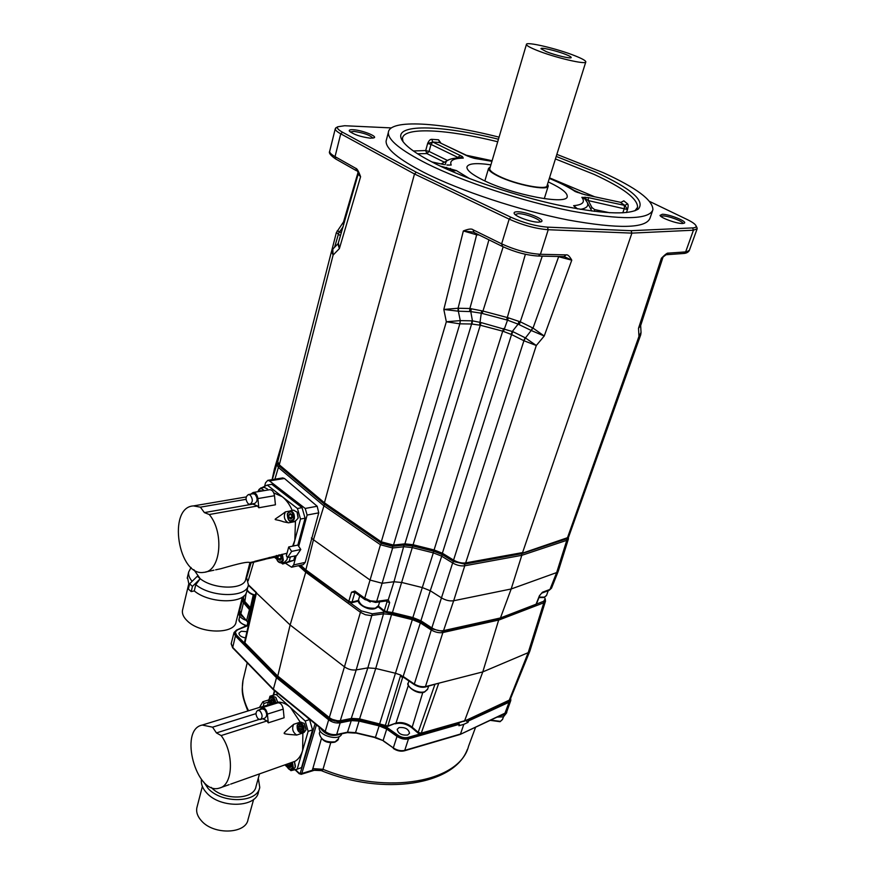 <?xml version="1.0" encoding="UTF-8"?>
<svg xmlns="http://www.w3.org/2000/svg" width="875" height="875" viewBox="0 0 875 875"><rect width="100%" height="100%" fill="white"/><g stroke="black" fill="none" stroke-linecap="round" stroke-linejoin="round"><path stroke-width="1.31" d="M282.625 477.947L284.452 478.472L317.188 506.253L318.752 512.848L307.125 515.047L298.692 546.339L297.85 545.07L305.091 518.175L302.028 507.653L271.819 484.323L267.247 485.078L282.188 496.672L273.755 492.887M294.919 555.953L293.738 560.35L282.691 564.003L289.188 561.334L290.369 556.927M296.177 555.68L293.683 564.922L291.594 567.23L285.677 563.358M264.622 486.347L265.519 482.814L267.794 480.342L269.467 480.9L305.211 508.452L307.125 515.047M302.028 507.653L297.445 508.495L282.188 496.672C286.3 499.898 289.647 504.492 292.239 510.442M305.091 518.175L300.519 519.05L297.445 508.495M297.85 545.07L293.289 546.011L300.519 519.05M300.781 549.478L291.648 551.403L288.706 546.962L286.355 555.8L287.503 557.539L296.636 555.581L300.781 549.478L298.692 546.339M293.289 546.011L288.706 546.962M318.752 512.848L305.233 562.384L303.308 564.627L291.845 567.164M358.433 600.425L351.838 602.12L348.808 601.322L351.498 592.222L354.878 591.073L364.7 598.183L380.461 544.742L323.542 505.553L278.381 467.447L279.289 466.156L277.878 463.17M568.159 537.425L566.661 538.781L521.675 553.711L464.658 564.102L453.512 561.509L442.258 554.575L433.661 551.206L412.77 545.978L404.097 545.038L392.602 546.295L381.369 543.298L324.461 504.186L313.458 539.755L311.38 537.928M404.097 545.038L393.98 581.755L382.178 583.275L370.103 580.07L313.458 539.755L305.856 569.887L300.705 565.206M348.808 601.322L305.856 569.887L306.097 570.97L299.928 565.381M351.498 592.222L355.042 592.441M354.878 591.073L355.119 592.506L364.941 599.616L364.7 598.183L370.53 600.863L376.698 601.366L375.637 602.438L364.941 599.616M381.369 543.298L380.461 544.742L392.656 547.991L392.602 546.295M324.461 504.186L279.289 466.156M279.694 466.2L279.3 464.833L324.428 502.786L381.281 541.822L446.337 321.77L459.834 323.827L471.603 324.002L404.906 543.834L393.488 545.081L381.281 541.822L381.511 543.134L324.745 504.131L278.305 464.373M381.511 543.134L392.47 546.055L393.488 545.081L459.834 323.827L460.272 320.622L458.347 311.194L443.822 309.455L463.345 230.956L476.634 234.806L476.984 233.942M403.889 544.819L412.716 545.77L413.088 544.731L404.906 543.834L403.889 544.819L392.47 546.055M412.716 545.77L433.738 551.031L442.477 554.466L442.367 553.208L453.556 560.077L453.655 561.334L442.477 554.466M640.642 335.016L568.586 537.108L566.278 538.628L521.391 553.525L464.527 563.872L453.655 561.334M566.278 538.628L568.312 537.316L568.444 538.869L566.803 540.323L521.795 555.33L464.756 565.775L464.658 564.102M277.484 463.334L276.773 464.428L278.381 467.447L274.903 479.194M378.011 606.703L384.825 612.052L372.312 613.802L361.32 610.892L306.097 570.97M306.403 571.2L305.736 572.184L298.572 565.677M361.32 610.892L360.434 612.303L305.736 572.184L290.139 624.98L248.325 585.266M351.838 602.12L351.509 602.798L358.433 601.038M351.509 602.798L350.317 602.831M370.223 602.022L361.036 596.794M433.661 551.206L433.322 552.858L412.311 547.608L404.152 546.733L392.656 547.991L376.698 601.366L387.92 599.812L386.848 600.873L375.747 602.416M387.92 599.812L386.936 600.873M453.512 561.509L452.648 562.964L441.405 556.03L433.322 552.858L422.297 587.562L402.052 582.542L393.98 581.755L388.259 599.78L389.659 602.591L387.034 601.683L384.289 610.772L378.361 606.058M544.469 597.373L545.202 598.817L543.681 601.278L500.445 617.958L443.713 630.591C439.863 631.214 435.903 630.317 431.845 627.9L452.648 562.964C456.827 565.327 460.863 566.267 464.756 565.775L453.677 600.742C449.794 601.3 445.802 600.392 441.689 597.997L430.259 590.734L420.908 620.78L413.011 617.597L392.47 612.544L386.881 611.68L386.488 612.478L412.595 618.406L420.973 621.797L431.911 628.917L442.827 631.4L499.516 618.745L535.15 604.986M521.675 553.711L521.795 555.33L511.186 588.973L453.677 600.742L442.892 632.538C439.042 633.15 435.083 632.264 431.036 629.847L420.361 622.88L403.145 676.452L414.116 683.922C418.097 686.306 421.991 687.17 425.797 686.514L482.781 671.902L464.625 720.77L421.269 733.141L438.758 683.189L425.37 686.984M284.113 436.581L283.784 437.981M247.341 624.63L248.259 625.953M254.691 595.416L247.789 625.537M248.15 585.867L246.838 590.975C245.864 603.936 210.055 604.177 194.272 590.92L195.77 584.664C211.597 597.887 247.461 597.723 248.412 584.839L256.484 592.605L244.934 642.852L244.552 642.064M385.438 725.703L385.044 726.316L387.723 725.998L359.614 718.889L351.783 718.397L340.845 720.584C336.722 721.175 332.872 720.169 329.317 717.588L344.455 666.827L290.139 624.98L277.616 676.725L244.814 642.742M383.458 612.183L383.512 613.834L370.748 615.573L365.312 614.709L360.434 612.303L344.455 666.827C348.108 669.375 352.023 670.392 356.202 669.9L372.312 613.802M385.044 726.316L359.352 719.622L351.039 719.097L340.102 721.284L356.202 669.9L367.839 667.877L383.512 613.834L391.552 614.556L391.902 613.32M384.825 612.052L386.488 612.478M543.681 601.278L543.823 602.777L499.122 619.938L442.892 632.538L425.316 687.006C421.87 687.739 418.152 686.93 414.17 684.567L431.67 628.764M499.045 618.844L482.781 671.902L528.205 652.652L529.845 651.087L545.431 601.355M536.014 604.352L539.427 595.744L542.467 592.233L549.97 589.422L556.664 572.578L511.186 588.973L500.445 617.958L499.516 618.745M431.911 628.917L431.845 627.9L420.908 620.78L420.361 622.88L412.453 619.697L391.552 614.556L375.736 668.467L359.352 719.622M384.245 611.68L384.409 610.881L386.728 611.68M386.794 600.884L387.034 601.683L386.138 600.972M389.659 602.591L386.881 611.68M442.258 554.575L430.259 590.734L422.297 587.562L412.595 618.406M566.661 538.781L566.803 540.323L556.664 572.578L558.283 571.167L568.389 539.033M274.477 468.727L274.903 470.75M508.517 700.93L467.972 719.523L509.611 700.12M253.258 594.967L250.392 607.677L244.431 601.027L243.425 598.03M250.928 608.967L244.737 602.033L243.523 599.583M248.117 626.577L247.373 625.089M245.088 643.333L245.438 644.066M340.102 721.284L334.6 721.011L330.105 718.988L277.616 676.725L236.513 635.042L236.316 635.786L235.287 632.067L236.513 635.042M387.264 726.589L395.981 723.1C401.373 721.777 406.667 723.045 411.841 726.895L418.195 732.342L434.864 684.556M458.861 722.881L408.002 737.406C404.688 738.128 401.341 737.406 397.961 735.23L397.72 735.984C401.089 738.161 404.436 738.894 407.761 738.172L458.609 723.614L458.839 722.859L420.744 733.742L418.009 733.031L411.972 727.847C406.481 723.756 400.87 722.411 395.15 723.822M397.961 735.23L387.68 727.923L387.439 728.678L379.105 725.178L359.242 720.431L350.645 719.895L339.566 722.116L329.481 719.491L277.386 677.48L236.316 635.786M277.386 677.48L277.594 676.725L329.7 718.725L339.795 721.35L350.875 719.13L359.472 719.666L379.345 724.423L387.68 727.923M247.647 625.734L237.453 629.891L235.287 632.067M243.611 599.856L250.928 608.978M245.514 637.908C241.27 637.109 239.083 635.512 238.952 633.139L241.27 631.236L246.936 631.706M407.684 735.022C401.658 735.536 398.158 733.644 397.206 729.356L399.087 727.584C405.103 727.081 408.592 728.984 409.522 733.272L407.684 735.022M243.469 600.075L244.562 601.847M250.589 608.573L250.403 609.295L244.377 602.558M329.7 718.725L329.481 719.491M339.795 721.35L339.566 722.116M397.72 735.984L387.439 728.678M408.002 737.406L407.761 738.172M459.397 724.27L458.894 725.747L463.805 724.336L460.491 734.027L404.742 750.378L408.483 738.872L459.397 724.27L458.609 723.614M460.173 734.431L504.875 713.464L509.086 702.231L468.53 720.923L467.983 719.534L458.839 722.859M468.53 720.923L468.027 722.389L465.773 720.53M508.266 701.641L467.731 720.267M393.717 748.453L393.345 748.497C396.987 750.881 400.641 751.669 404.316 750.837L404.742 750.378C400.958 751.231 397.152 750.4 393.312 747.906L397.009 736.378C400.87 738.861 404.688 739.692 408.483 738.872M397.009 736.378L386.728 729.061L383.086 740.567L375.539 737.384L355.567 732.627L347.769 732.156L336.711 734.453L340.189 722.827L351.28 720.595L359.1 721.087L355.392 733.108L347.342 732.627L351.28 720.595M359.1 721.087L379.148 725.878L386.728 729.061M325.752 732.08L325.216 731.467L328.661 719.83C332.227 722.422 336.066 723.417 340.189 722.827M328.661 719.83L276.5 677.742L235.408 635.961L234.019 632.57L236.502 630.077L247.439 625.242M243.359 598.358L242.419 599.845L243.469 602.678L250.491 610.881M463.805 724.336L468.027 722.389M509.086 702.231L510.781 700.481L510.759 698.884M500.336 715.597L504.098 715.061L506.702 712.644L506.833 711.561M497.153 717.084L503.475 716.833L506.603 712.895M404.37 750.827L460.119 734.453L505.247 713.048L506.942 711.266L510.705 700.678M320.108 727.847C325.478 735.044 332.358 737.089 340.747 733.994M341.786 733.775C339.577 741.902 317.012 735.284 319.309 727.191M321.366 738.784L312.364 770.252L321.18 770.58L322.875 769.781L312.364 770.252L301.809 773.489L316.433 724.85M268.778 700.525L268.352 702.1L263.966 703.445L262.905 701.717L259.438 707.438M268.833 699.902L262.905 701.717M230.672 784.12L295.094 761.261C298.583 759.161 301.098 755.541 302.641 750.378L297.194 769.169L301.536 767.616L312.517 729.892L309.575 719.578L306.184 716.494M310.078 719.666L315.033 723.712M309.575 719.578L305.211 721L276.073 694.367L278.25 693.711M312.517 729.892L308.153 731.347L305.211 721M302.87 732.714L302.641 750.378L308.153 731.347M297.194 769.169L290.916 770.656L290.03 769.803M284.856 764.859L287.427 767.309M263.167 706.388L263.966 703.445M268.352 702.1L267.498 705.228M276.073 694.367L269.959 696.227L269.467 697.998M303.275 732.856L296.723 735.055C286.891 734.366 282.855 733.742 284.616 733.195C282.866 733.819 285.884 730.855 293.683 724.303L300.234 722.159L290.5 707.558C286.486 703.948 282.45 702.133 278.381 702.1L257.589 707.984M277.725 702.308L275.877 697.473M221.145 735.569C234.325 753.003 233.166 785.269 219.45 788.069C196.35 795.955 178.391 729.378 202.256 725.058L212.57 727.169L216.442 732.922L221.145 735.569L266.984 720.956L268.286 722.827L284.102 717.763L283.227 709.133C282.395 704.889 280.634 702.778 277.922 702.811L277.681 702.887M212.57 727.169L256.003 713.628M268.286 722.827L267.389 714.109C266.558 709.811 264.797 707.678 262.095 707.7L259.35 709.8M306.086 729.378L304.292 723.516M293.683 724.303C291.681 728.7 292.698 732.277 296.723 735.055M302.378 732.998L304.084 732.43L306.009 729.87L304.172 723.395L300.956 722.236M298.419 726.502L299.852 725.342L301.602 726.95L301.919 729.728L300.475 730.877L298.725 729.258L298.419 726.502L298.725 729.258L300.508 730.877L301.919 729.728L301.602 726.95L299.852 725.342L298.419 726.502M299.961 725.944L299.327 726.294M299.819 726.13L300.289 728.886L298.889 729.356M301.711 729.695L300.289 728.886M295.433 766.303L294.448 761.48M291.845 769.792L293.573 769.18L295.258 767.189L294.383 761.502M290.369 762.923L291.309 766.62L289.898 767.703L288.192 766.073L287.788 763.831M289.527 763.219L289.745 765.669L288.192 766.073L288.127 763.711M291.145 766.555L289.745 765.669M290.128 767.462L288.345 766.161M289.822 767.572L291.309 766.62L291.003 763.886L290.128 763M259.459 774.003L256.036 786.373C254.242 799.914 223.289 800.833 211.236 787.391L211.203 787.369M258.311 778.159L259.755 787.358C257.698 802.933 221.998 804.005 208.119 788.484L203.645 781.944M259.427 788.561L258.475 791.952C256.397 807.581 220.741 808.697 206.905 793.155C202.65 788.648 200.834 784.066 201.447 779.428M253.641 799.367L248.052 819.47C246.072 833.941 213.97 835.231 201.6 820.991C197.63 816.67 196.044 812.284 196.842 807.833L197.148 806.641M262.828 718.747L266.984 720.956M260.488 719.491L264.852 718.102C267.28 716.155 267.214 713.344 264.655 709.647L262.194 708.914M216.442 732.922L259.077 719.447M258.016 718.747L260.291 719.545C262.73 717.598 262.664 714.766 260.094 711.069L257.83 710.27C255.391 712.206 255.456 715.028 258.016 718.747M277.67 702.319L275.767 697.342L272.781 696.259M271.261 704.266L270.167 700.448L271.534 699.278L273.219 700.831L273.536 703.555L272.956 703.773M273.514 703.598L273.219 700.831L271.512 699.278L270.167 700.448L270.473 703.161L272.016 704.069M271.709 699.923L270.998 700.252M271.567 700.077L272.038 702.822L270.637 703.248M273.383 703.533L272.038 702.822M273.984 689.872L232.52 647.194L231.23 643.475M295.389 769.595L299.294 773.314L300.278 773.095L315 724.019L315.93 724.434M299.294 773.314L301.044 774.353L301.809 773.489L300.278 773.095M330.739 742.656L322.875 769.781M243.491 617.225C240.483 615.387 239.116 613.452 239.389 611.428L239.662 610.641M246.367 620.495C241.248 618.559 238.766 616.131 238.93 613.2L239.017 612.872M276.5 677.742L273.361 689.205L325.216 731.467C328.759 734.07 332.587 735.066 336.711 734.453L336.284 734.923C332.336 735.514 328.672 734.562 325.292 732.069L273.481 689.817M420.744 733.742L421.269 733.141M529.769 651.284L510.07 699.77L463.75 721.459M421.083 733.206L418.195 732.342M387.723 725.998L395.981 723.1L408.373 685.333M329.492 718.528L329.317 717.588L277.364 675.752L244.934 642.852M247.691 625.461L248.139 626.489M412.716 618.439L395.445 673.247L375.736 668.467L367.839 667.877L351.039 719.097M379.466 724.423L395.445 673.247L400.717 675.052L403.113 676.955M402.981 676.933L402.697 677.272C402.303 677.873 401.647 677.141 400.717 675.052L402.686 676.736M400.717 675.052L385.306 725.616M402.697 677.272L387.855 725.944M508.298 700.995L509.206 700.306L528.205 652.652L543.823 602.777L545.486 601.169L545.202 598.817M251.038 608.508L250.392 607.677L250.688 608.683M547.837 590.833L545.344 591.762M542.467 592.233L539.427 595.744M541.636 593.152L548.986 590.406L551.589 587.989L558.206 571.353M336.623 127.433L335.256 128.789C335.202 130.102 337.028 131.775 340.736 133.82L414.487 173.983L324.428 502.786L324.745 504.131M331.472 251.53L333.113 255.052L279.3 464.833L277.736 461.628M641.036 332.566L640.708 334.83L638.958 336.405L567.503 537.698L521.391 553.525M391.387 127.914L344.652 125.737L337.794 126.755C336.602 127.98 338.188 129.806 342.541 132.223L416.292 172.233L414.487 173.983L509.173 219.144C522.812 225.225 535.839 228.758 548.231 229.72L631.903 233.122L522.583 552.573L465.664 562.898C461.77 563.38 457.734 562.439 453.556 560.077L523.906 340.736L536.298 345.505L465.664 562.898L464.527 563.872M459.988 323.827L460.272 320.622L471.887 320.819L471.603 324.002L480.277 325.227L413.088 544.731L434.273 550.025L442.367 553.208L511.558 334.545L523.906 340.736L525.448 337.947L536.298 345.505L544.228 336.011L533.028 328.092L525.448 337.947M473.955 232.312L473.036 229.775C471.712 228.506 468.486 228.9 463.345 230.956L473.32 232.105M358.498 174.552L360.598 176.717C358.586 171.205 356.967 168.394 355.731 168.306L335.037 156.625C331.373 154.525 329.58 152.775 329.656 151.386L329.744 151.014M333.233 248.653L331.406 251.792L277.67 461.88M336.372 232.52L340.484 235.802M640.675 325.5L638.509 328.311L661.391 258.245L668.248 253.137C667.505 252.7 665.219 254.395 661.391 258.245L663.25 256.966M416.292 172.233L510.923 217.23C523.688 222.917 535.872 226.22 547.477 227.139L631.072 230.694L631.903 233.122L693.448 230.202L697.178 228.714L696.938 227.598M557.703 256.473L571.769 260.17C569.516 256.145 567.645 254.384 566.136 254.887L540.433 254.286C528.073 253.509 515.145 250.02 501.637 243.841L473.036 229.775M479.609 325.095L481.283 313.195L470.772 311.609L472.445 320.852L481.053 322.569L480.277 325.227L502.863 331.198L511.558 334.545L512.947 331.669L525.142 337.761L523.742 340.648M558.72 256.495L533.028 328.092L520.647 321.967L508.473 317.855L482.902 311.03L469.875 308.514L458.084 308.241L443.822 309.455L446.337 321.77L459.955 320.644M479.073 234.959L476.634 234.806L458.084 308.241L458.03 311.183M631.072 230.694L692.606 227.916C695.428 227.763 696.544 227.019 695.964 225.673C695.1 224.011 692.158 221.955 687.138 219.505L649.677 201.469M386.553 139.311L386.116 140.963C385.536 148.608 398.245 159.141 424.244 172.583C460.294 190.848 519.673 210.503 568.127 219.997C618.745 229.075 646.056 228.452 650.027 218.137L652.487 211.028M353.445 129.73C361.725 130.178 376.95 135.997 374.314 137.725L370.409 138.206C360.412 136.817 353.391 134.444 349.333 131.064C348.83 129.981 350.197 129.533 353.445 129.73M517.628 211.772C526.312 211.673 545.212 219.417 541.527 221.594L538.453 222.173C531.355 222.294 515.375 216.584 514.227 213.533C513.691 212.341 514.817 211.75 517.628 211.772M662.32 214.266C669.331 214.167 687.531 221.462 684.359 223.147L682.325 223.508C676.441 223.639 660.734 217.93 660.013 215.414L662.32 214.266M355.731 168.306L360.598 176.717L339.38 248.609L338.363 242.987M358.4 173.316L338.155 243.556M339.38 248.609L337.848 243.884L332.773 249.112L333.113 255.052L339.38 248.609M337.17 230.891L339.194 231.525L334.589 247.253M339.194 231.525L341.327 232.936M343.798 224.514L342.781 223.453M344.52 222.064L343.525 221.977M350.219 131.972L353.959 131.403C363.803 132.869 370.136 135.133 372.947 138.184M662.834 257.709L640.741 325.281L638.509 328.311L638.958 336.405L641.036 332.402L640.675 325.686M660.844 216.366L662.878 215.928C668.544 215.841 683.342 221.397 682.959 223.486M386.116 140.963L388.358 132.431C387.833 139.88 400.63 150.27 426.738 163.592C462.941 181.694 522.495 201.348 571.025 210.973C621.742 220.238 649.031 219.844 652.914 209.792C652.969 200.2 636.398 187.819 603.203 172.648L556.85 154.372M388.358 132.431C389.441 118.88 440.716 122.325 499.067 137.167M498.455 139.234C440.453 124.688 392.383 123.43 401.909 139.902C405.617 146.431 417.003 154.492 436.067 164.073C466.627 179.233 515.003 195.617 556.959 204.805C601.016 213.905 628.141 215.316 638.334 209.037C645.389 200.834 631.291 188.584 596.039 172.277L556.216 156.428M634.911 210.809L637.558 207.309C637.82 198.855 623.306 187.862 594.005 174.344L555.428 158.933M497.711 141.75C446.753 129.117 403.189 126.689 402.467 138.567L403.014 141.619M447.409 160.42L429.078 151.441L426.836 153.573L425.709 150.555L427.634 143.489C428.859 140.613 430.259 139.223 431.812 139.333L438.55 139.792L440.956 143.183M558.381 205.122L561.914 205.866M564.987 206.5L562.352 205.964M620.277 202.267L624.881 205.428L627.517 209.519L588.328 200.605L588.23 197.608L581.842 197.312C585.419 202.07 582.673 204.859 573.628 205.68L577.227 208.808M620.944 202.344L623.853 200.845L627.539 203.853L624.881 205.428L588.23 197.608M549.325 178.434C560.383 182.963 569.045 187.348 575.312 191.603L584.85 194.688L620.714 202.355M491.936 161.328L474.939 158.473L491.98 161.175M467.545 156.034L474.95 158.473M459.998 157.741L462.416 156.57L463.269 158.102L458.084 157.522L431.003 144.386L432.764 142.045L439.37 142.483L466.878 155.728M462.416 156.57L433.245 142.253M445.102 164.73L446.348 161.131C449.072 159.009 454.245 157.861 461.847 157.697L463.269 158.102C453.348 158.342 449.323 160.65 451.216 165.036L448.35 165.047M447.431 165.123L451.216 165.036L446.873 164.981M469.558 178.588L456.411 170.592L440.037 165.998M490.897 164.839C476.098 162.706 468.103 163.45 466.922 167.059C466.703 170.242 471.975 174.519 482.727 179.911C511.886 194.808 568.028 205.494 567.219 196.394C567.372 192.894 561.553 188.322 549.784 182.667L548.231 181.934M575.892 207.922L574.995 207.495M576.122 208.086L573.628 205.68L577.522 208.863M585.791 200.08L586.173 199.259L581.842 197.312L585.014 199.084L587.191 202.322C588.93 205.909 586.677 208.25 580.442 209.355M590.658 208.819L591.938 207.55L588.328 200.605L586.173 199.259L585.069 197.116M622.781 212.844L624.4 208.272L624.269 205.286M627.539 203.853C628.337 204.531 628.337 206.423 627.517 209.519L626.434 212.559M620.878 202.387L623.853 200.845M584.445 194.6L621.392 202.486M576.712 192.095L584.85 194.688M576.559 192.03L577.412 192.412M474.184 158.298L470.017 157.008M470.247 157.095L439.786 142.702M438.55 139.792L439.841 142.625M413.372 150.97L425.709 150.555L429.078 151.441L431.003 144.386L427.634 143.489L432.764 142.045L431.812 139.333M457.505 157.883L460.348 155.345M461.847 157.697L461.092 157.708L461.847 157.697M443.658 164.5L431.802 161.908M446.808 169.137L446.589 167.398M451.456 171.194L456.411 170.592L449.695 170.22L450.483 168.416M547.564 184.045L548.286 185.916C548.702 191.264 515.583 184.887 498.17 176.137C491.641 172.911 488.425 170.341 488.534 168.438L490.273 166.95M585.769 62.016L547.094 185.555C547.487 190.684 515.714 184.57 498.991 176.17C492.713 173.075 489.628 170.603 489.738 168.777L489.836 168.459M536.572 50.214C529.922 47.512 526.531 45.598 526.422 44.461C525.689 41.212 557.342 48.672 575.083 55.825C582.094 58.625 585.67 60.616 585.823 61.83C586.873 65.122 554.334 57.498 536.572 50.214M546.263 51.625C555.002 55.191 570.916 58.997 571.189 57.608C571.397 57.039 569.614 55.989 565.841 54.48C556.522 50.706 539.831 46.856 541.056 48.792L546.263 51.625M515.08 214.528L518.241 213.642C525.361 213.555 541.034 219.57 540.05 222.031L540.05 222.031M538.573 256.058L564.003 256.616L566.136 254.887M531.552 330.641L544.228 336.011L571.769 260.17L564.266 256.627M518.995 321.311L518.109 324.144L507.522 320.152L503.497 331.395M481.053 322.569L512.947 331.669M508.473 317.855L507.522 320.152L481.283 313.195L481.611 310.734M458.555 308.241L458.347 311.194L470.772 311.609L471.384 308.7M469.656 311.445L469.875 308.514L488.917 239.816M482.212 313.392L503.158 246.816M506.647 319.867L525.372 254.275M532.547 327.83L531.223 330.477L518.109 324.144L512.345 331.406L511.131 334.359M293.738 560.35L289.188 561.334M274.509 557.288L276.642 559.038M287.295 557.222L287.055 559.552L284.714 562.067L281.258 562.822L282.691 564.003M261.581 487.812L267.247 485.078M209.267 514.522C224.514 532.448 220.719 571.441 203.962 572.327C178.216 577.248 167.136 507.073 193.463 505.914L200.386 507.161L204.389 512.597L209.267 514.522L257.469 505.991L258.814 507.762L275.428 504.798L274.498 495.72C273.842 491.892 272.256 489.891 269.752 489.705L269.402 489.759M200.386 507.161L246.05 499.33M258.814 507.762L257.884 498.586C257.217 494.714 255.631 492.68 253.127 492.494L250.709 494.156M215.633 569.844L220.795 568.739C240.745 563.008 247.188 561.663 249.977 562.538L259.011 560.612M276.281 556.916L254.745 561.312L287.044 553.219M292.633 546.153L294.809 540.334L295.455 521.5L288.586 522.823L283.664 521.85C272.858 517.683 271.173 522.725 285.425 511.864C283.38 516.545 284.298 520.177 288.181 522.736M289.056 511.186L285.425 511.864M294.448 521.194L295.455 521.5M298.211 517.683L297.216 512.312M292.075 521.653L295.531 520.986L298.091 518.241L297.095 512.127L293.541 510.202M291.627 514.413L288.783 514.981L290.216 513.548L291.758 514.544L292.261 517.803L290.85 519.148L289.1 517.77L288.783 514.981L290.216 513.548L291.802 514.62M292.283 517.716L290.85 519.148L289.1 517.77L288.783 514.981M291.55 514.467L291.867 517.256L289.1 517.77M287.197 558.939L287.361 557.331M286.716 554.466L286.125 553.438L286.683 554.564M269.259 557.43L269.259 558.403M287.503 557.539L291.648 551.403M279.398 554.859L281.028 556.259L281.334 559.016L279.934 560.372L278.228 558.972L277.911 556.216L278.753 555.002M280.613 555.647L277.911 556.216L279.311 554.881M279.344 554.87L280.777 555.822M281.334 559.016L279.934 560.372L278.228 558.972L277.911 556.216M280.7 555.734L280.973 558.381L278.228 558.972M249.802 563.172L265.092 559.344M194.272 590.92L191.209 591.598L192.456 586.381L200.211 578.736L193.856 569.669M192.161 581.317C189.383 578.112 188.223 575.028 188.661 572.042L191.056 567.481M191.209 591.598L188.366 589.05L189.602 583.833L197.345 576.209L198.778 577.478C211.597 589.717 245.011 590.428 245.82 578.758L249.955 562.548M192.456 586.381L189.602 583.833M200.211 578.736L195.77 584.664M248.412 584.839L246.345 576.702M189.175 585.616L187.458 577.15M242.386 597.111L236.119 621.677C235.102 634.364 200.517 634.134 187.414 621.02C183.619 617.444 181.967 613.9 182.47 610.4L182.711 609.372M252.361 503.88L257.469 505.991M250.152 504.273L254.658 503.486C257.742 501.419 257.873 498.356 255.041 494.309L253.017 493.762M204.389 512.597L252.569 504.153M248.106 503.716L249.878 504.317C252.963 502.25 253.083 499.188 250.25 495.119L248.5 494.528C245.405 496.573 245.273 499.636 248.106 503.716M267.553 489.092L264.305 487.353M259.755 491.389L260.87 490.591L261.909 491.017M260.466 491.269L260.87 490.591L261.778 491.039M305.233 562.384L293.683 564.922M317.188 506.253L305.211 508.452M284.452 478.472L269.467 480.9M352.034 602.055L354.736 592.966L355.491 592.769M348.983 601.464L348.655 602.153M379.63 601.88L378.514 605.587L375.331 608.18C365.848 608.584 360.248 605.839 358.52 599.955L358.608 599.638M392.175 613.397L412.77 545.978M248.15 580.814L253.641 562.352M536.134 604.308L534.811 605.227M244.737 602.033L246.159 593.031M350.875 719.13L350.645 719.895M359.472 719.666L359.242 720.431M379.345 724.423L379.105 725.178M503.464 716.833L502.6 719.272L500.38 721.361L490.667 720.136M383.502 741.114L393.312 747.906L383.086 740.567L375.277 737.844L379.148 725.878M375.211 737.614L355.425 732.9M312.714 768.622L322.919 769.289C387.778 795.659 459.955 781.605 468.552 746.233L475.595 727.202M243.972 676.32L243.009 680.28C241.27 689.784 243.108 699.956 248.533 710.784M274.761 690.867L273.634 695.111M283.227 709.133L267.389 714.109M301.175 722.159L299.25 722.794L297.172 725.145C296.844 730.111 298.506 732.747 302.159 733.075L303.975 730.964C304.314 726.02 302.739 723.297 299.25 722.794L297.413 724.916M303.013 730.734C302.466 724.248 300.573 722.509 297.325 725.495C297.861 731.948 299.753 733.698 303.013 730.734M300.158 728.591L298.747 729.05M299.884 726.217L298.484 726.677M286.497 764.28C287.284 768.206 289.002 770.066 291.648 769.858L293.333 767.867L292.469 762.18M286.65 764.225C288.203 769.442 290.117 770.591 292.381 767.638L291.517 762.519M289.603 765.373L288.214 765.866M275.745 702.92C275.198 698.895 273.634 696.85 271.064 696.784L268.975 699.158L269.828 704.627M274.761 703.216C273.459 697.627 271.578 696.38 269.117 699.475L269.992 704.583M271.906 702.527L270.495 702.953M271.633 700.197L270.233 700.623M273.448 689.795L232.63 647.795L235.408 635.961M247.866 622.355L240.68 613.572L239.717 610.455M247.811 622.584L246.663 620.353L249.495 609.416M246.772 620.944L240.778 614.163L243.469 602.678M246.969 625.691C241.686 624.181 239.061 621.961 239.083 619.03L239.148 618.745M339.117 736.531L338.45 738.741L335.234 741.781C326.025 742.678 320.709 739.878 319.32 733.381L319.419 733.02M418.009 733.031L418.348 732.484M411.972 727.847L422.8 692.442M428.586 686.164L427.623 689.128L424.802 691.688C418.698 694.083 406.58 687.684 408.286 683.003L408.384 682.708M548.22 590.691L546.569 595.361L544.403 597.122L539.142 597.144M543.473 597.417L539 597.483M255.347 595.12C251.005 593.95 248.281 592.145 247.166 589.706M433.738 551.031L503.552 328.508M510.923 217.23L509.173 219.144L501.637 243.841L502.512 246.378M342.541 132.223L340.736 133.82L335.037 156.625L335.858 159.064L356.387 170.691M692.606 227.916L693.448 230.202L685.639 251.912L668.248 253.137M547.477 227.139L548.231 229.72L540.433 254.286L538.3 256.047C526.706 255.325 514.642 252.077 502.119 246.323M338.056 234.139L343.175 226.636M697.091 228.944L689.391 250.272L683.55 253.487L666.488 254.713M594.409 196.678L549.511 177.844M492.111 160.727L465.839 155.148M431.987 162.006L443.986 164.566M586.95 201.873L591.85 211.05M591.938 207.55L594.628 209.573L609.809 212.767M594.355 211.367L594.628 209.573M441.219 163.92L448.908 159.775M444.38 162.203L426.836 153.573L417.55 153.77M582.236 193.988L574.361 190.498M471.887 320.819L472.445 320.852L471.997 324.023M519.334 324.603L542.259 256.134M274.498 495.72L257.884 498.586M288.466 519.673L291.758 521.708L294.317 518.952C294.777 514.227 293.366 511.525 290.084 510.847L287.416 513.997M293.639 518.788C293.038 511.591 290.97 509.972 287.438 513.92C288.028 521.095 290.095 522.714 293.639 518.788M277.802 561.083L280.962 562.887L283.336 560.273L282.363 554.236M276.522 555.472C277.331 562.341 279.387 563.883 282.669 560.109L281.641 554.389M264.283 490.623L260.827 487.933L258.289 490.711M263.583 490.744C261.417 487.67 259.623 487.758 258.213 491.006L258.081 491.662M282.887 477.903L267.794 480.342M277.167 463.641L277.823 463.006M272.289 479.62L276.773 464.428M359.723 595.842L358.52 599.955C355.95 602.777 367.544 611.122 374.905 608.628M378.416 605.916C378.547 606.616 377.398 607.513 374.959 608.606M247.33 624.706L254.078 595.241M246.706 577.478L251.038 562.909M536.244 604.264L535.041 605.095M274.411 468.956L283.773 437.27M243.37 598.281L243.863 595.973M250.819 563.62L250.972 562.92M502.512 719.502L500.106 721.689M500.062 721.7L490.197 720.344M347.342 732.627L336.328 734.912M247.877 710.981C240.198 692.07 242.397 689.598 243.009 680.28L247.22 662.812M274.455 690.616L273.219 695.231M258.825 707.613L202.256 725.058M229.184 784.645L220.62 787.664M277.922 702.811L262.095 707.7M196.842 807.833L202.366 786.428M262.391 708.859L257.83 710.27M273 696.194L271.064 696.784M314.092 770.35L301.131 774.331M321.267 770.612C383.436 796.162 454.278 785.203 467.381 749.383M294.984 769.694L299.37 773.872M232.63 647.795L231.153 643.781L234.019 632.57M238.93 613.2L239.389 611.428M239.794 616.241L239.083 619.03C238.109 621.141 240.592 623.459 246.531 625.997M240.778 614.163L239.641 610.717L242.419 599.845M320.064 730.822L319.32 733.381C321.344 740.775 326.539 743.695 334.917 742.153M338.341 739.091C338.548 739.648 337.422 740.666 334.95 742.131M506.866 711.484L504.93 713.442M245.164 643.705L244.595 642.491M244.541 642.141L255.927 592.594M403.2 677.075L414.17 684.567M408.931 680.991L408.286 683.003C405.114 684.677 416.423 695.362 424.43 692.081M427.525 689.434L424.484 692.07M536.375 604.1L539.82 595.438M551.513 588.175L549.139 590.341M546.492 595.558L544.031 597.527M543.977 597.538L538.967 597.592M272.103 479.642L274.389 469.066M255.248 595.558C250.655 594.223 247.942 592.331 247.122 589.892M278.337 464.483L277.802 462.93M331.647 251.005L336.35 232.608L343.547 221.911L357.995 172.561M502.009 246.269L473.561 232.247M337.794 126.755L335.694 127.958M335.256 128.789L329.656 151.386C328.595 152.95 330.608 155.487 335.716 158.988M695.964 225.673L697.036 227.773M689.303 250.523C688.286 252.241 686.481 253.225 683.9 253.466M635.272 210.547L638.334 209.037M637.131 208.469L637.558 207.309M576.964 192.183L572.042 189.109C569.778 187.655 558.086 181.628 549.369 178.292M488.534 168.438L484.859 180.928M548.188 186.233L544.283 198.68M526.422 44.461L489.738 168.777M540.947 221.889L541.527 221.594M246.236 496.945L193.463 505.914M213.959 570.194L205.625 571.966M269.752 489.705L253.127 492.494M283.664 521.85L287.175 522.539M293.858 510.147L290.084 510.847L287.328 513.734C287.47 519.159 288.947 521.817 291.758 521.708M276.369 555.505C276.303 560.077 277.834 562.538 280.962 562.887M187.195 578.244L188.661 572.042M182.47 610.4L188.573 584.642M253.291 493.719L248.5 494.528M264.6 487.309L260.827 487.933L257.961 491.684"/></g></svg>
